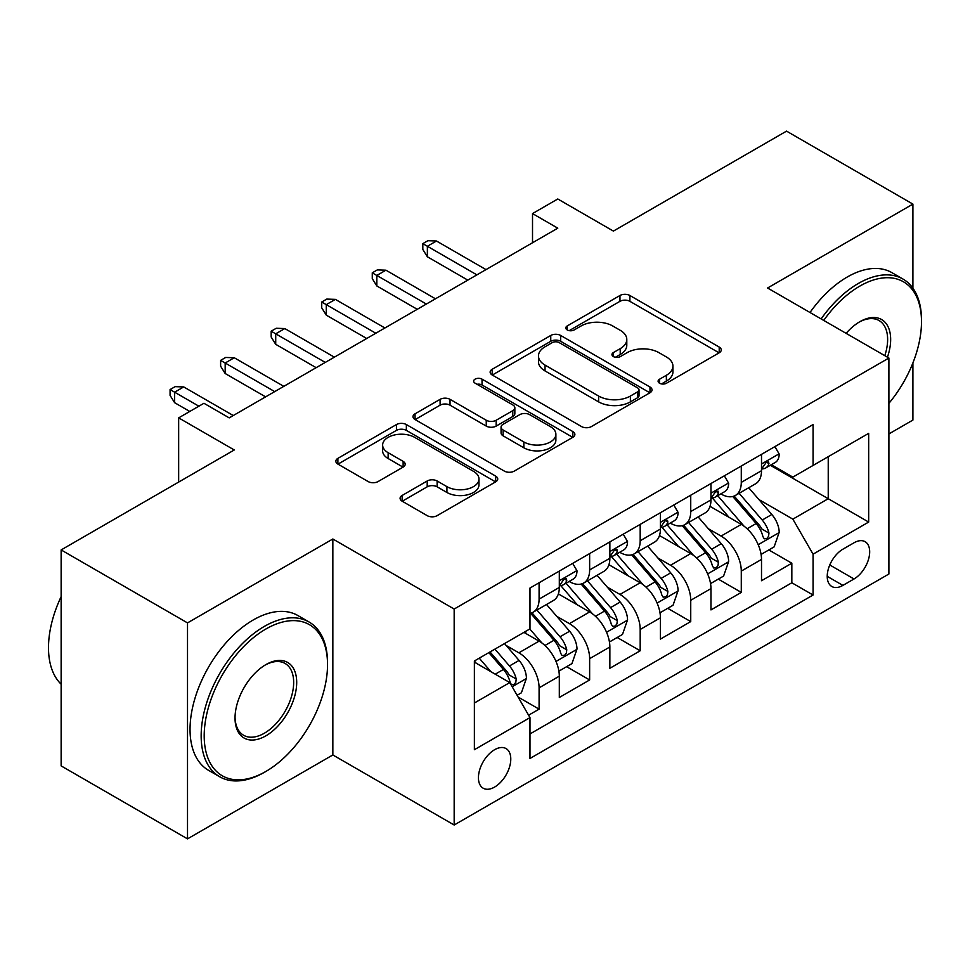 <?xml version="1.0" encoding="UTF-8"?>
<svg xmlns="http://www.w3.org/2000/svg" width="970" height="970" viewBox="0 0 970 970"><rect width="100%" height="100%" fill="white"/><g stroke="black" fill="none" stroke-linecap="round" stroke-linejoin="round"><path stroke-width="1.45" d="M659.539 383.223A4.911 2.837 0 0 0 666.487 383.223L719.206 352.789A7.02 4.05 0 0 0 721.256 349.928A7.02 4.05 0 0 0 719.206 347.066L629.894 295.498A7.02 4.05 0 0 0 619.963 295.498L567.244 325.932A4.911 2.837 0 0 0 565.813 327.945A4.911 2.837 0 0 0 567.244 329.945A4.911 2.837 0 0 0 574.191 329.945L581.018 326.005A22.455 12.962 0 0 1 612.773 326.005L620.218 330.297A22.455 12.962 0 0 1 626.79 339.476A22.455 12.962 0 0 1 620.218 348.642L613.392 352.571A4.911 2.837 0 0 0 611.961 354.583A4.911 2.837 0 0 0 613.392 356.584A4.911 2.837 0 0 0 620.339 356.584L627.166 352.643A22.455 12.962 0 0 1 658.921 352.643L666.366 356.948A22.455 12.962 0 0 1 672.938 366.114A22.455 12.962 0 0 1 666.366 375.281L659.539 379.221A4.911 2.837 0 0 0 658.096 381.222A4.911 2.837 0 0 0 659.539 383.223L659.539 379.221M494.603 787.07A22.88 13.204 120 0 0 509.553 766.906A22.88 13.204 120 0 0 506.037 748.573A22.88 13.204 120 0 0 494.603 749.713A22.88 13.204 120 0 0 479.665 769.865A22.88 13.204 120 0 0 483.169 788.198A22.88 13.204 120 0 0 494.603 787.07M402.15 495.452A7.02 4.05 0 0 0 400.089 498.313A7.02 4.05 0 0 0 402.15 501.187L427.2 515.652A7.02 4.05 0 0 0 437.13 515.652L495.67 481.847A7.02 4.05 0 0 0 497.731 478.986A7.02 4.05 0 0 0 495.67 476.112L406.357 424.557A7.02 4.05 0 0 0 396.439 424.557L337.887 458.349A7.02 4.05 0 0 0 335.838 461.223A7.02 4.05 0 0 0 337.887 464.084L368.151 481.556A7.02 4.05 0 0 0 378.082 481.556L403.132 467.091A7.02 4.05 0 0 0 405.193 464.23A7.02 4.05 0 0 0 403.132 461.368L388.133 452.699A18.77 10.84 0 0 1 382.629 445.036A18.77 10.84 0 0 1 394.22 435.021A18.77 10.84 0 0 1 414.675 437.373L473.469 471.323A18.77 10.84 0 0 1 478.974 478.986A18.77 10.84 0 0 1 467.382 488.989A18.77 10.84 0 0 1 446.928 486.649L437.13 480.987A7.02 4.05 0 0 0 427.2 480.987L402.15 495.452L402.15 501.187M912.903 288.187L912.903 204.1L786.537 131.132L613.392 231.09L557.786 198.983L532.518 213.582L557.786 228.168L229.211 417.876L203.942 403.277L178.662 417.876L178.662 482.078M187.513 622.898L187.513 838.868L332.843 754.963L332.843 538.993L187.513 622.898L61.134 549.929L234.267 449.971L178.662 417.876M332.843 538.993L454.166 609.039L888.896 358.039L888.896 574.01L454.166 825.009L454.166 609.039M912.903 204.1L767.573 288.005L888.896 358.039M581.515 426.558A7.02 4.05 0 0 0 591.433 426.558L649.985 392.753A7.02 4.05 0 0 0 652.046 389.891A7.02 4.05 0 0 0 649.985 387.018L560.672 335.462A7.02 4.05 0 0 0 550.754 335.462L492.202 369.267A7.02 4.05 0 0 0 490.141 372.128A7.02 4.05 0 0 0 492.202 374.99L581.515 426.558M477.046 384.29A4.911 2.837 0 0 1 482.029 384.981L482.029 379.149L572.833 431.565A7.02 4.05 0 0 1 574.883 434.439A7.02 4.05 0 0 1 572.833 437.3L514.282 471.105A7.02 4.05 0 0 1 504.364 471.105L415.051 419.537L415.051 413.814A7.02 4.05 0 0 0 412.99 416.676A7.02 4.05 0 0 0 415.051 419.537M415.051 413.814L440.101 399.337A7.02 4.05 0 0 1 450.031 399.337L486.249 420.252A7.02 4.05 0 0 0 496.167 420.252L512.79 410.662A7.02 4.05 0 0 0 514.852 407.788A7.02 4.05 0 0 0 512.79 404.926L475.082 383.162A4.911 2.837 0 0 1 473.651 381.149A4.911 2.837 0 0 1 476.682 378.53A4.911 2.837 0 0 1 482.029 379.149M187.513 838.868L61.134 765.9L61.134 549.929M888.896 433.929L912.903 420.071L912.903 362.938M528.601 715.193L539.09 709.143L518.113 697.03M506.182 645.486L518.865 652.81A28.591 16.514 60 0 1 539.09 687.839L559.314 676.163L559.314 697.466L589.639 679.958L566.638 666.681M556.731 616.302L569.414 623.625A28.591 16.514 60 0 1 589.639 658.654L609.863 646.978L609.863 668.281L640.188 650.773L617.187 637.496M607.281 587.117L619.963 594.44A28.591 16.514 60 0 1 640.188 629.469L660.412 617.793L660.412 639.097L690.737 621.588L667.736 608.311M657.83 557.932L670.525 565.255A28.591 16.514 60 0 1 690.737 600.284L710.962 588.608L710.962 609.912L741.286 592.403L741.286 571.1A28.591 16.514 -120 0 0 721.074 536.07L708.379 528.747M718.285 579.126L741.286 592.403M559.314 676.163A28.591 16.514 -120 0 0 539.09 641.134L523.921 632.379M609.863 646.978A28.591 16.514 -120 0 0 589.639 611.949L558.38 593.907M660.412 617.793A28.591 16.514 -120 0 0 640.188 582.764L608.93 564.722M710.962 588.608A28.591 16.514 -120 0 0 690.737 553.579L659.479 535.537M854.012 542.788L842.894 549.202A22.165 12.792 120 0 0 828.416 568.735A22.165 12.792 120 0 0 831.811 586.498A22.165 12.792 120 0 0 842.894 585.395L854.012 578.981A22.165 12.792 120 0 0 868.489 559.447A22.165 12.792 120 0 0 865.094 541.684A22.165 12.792 120 0 0 854.012 542.788M474.378 703.007L509.771 682.577L529.984 717.606L529.984 758.467L813.066 595.022L813.066 554.173L792.854 519.144L758.928 499.562M529.984 717.606L474.378 749.713L474.378 660.982L529.984 628.875L529.984 588.026L813.066 424.581L813.066 465.442L868.671 433.347L868.671 522.066L813.066 554.173M569.16 581.454L569.414 581.6A28.591 16.514 60 0 0 583.722 583.018L603.934 571.342A28.591 16.514 -120 0 0 609.863 558.259L609.863 541.915M619.709 552.269L619.963 552.415A28.591 16.514 60 0 0 634.271 553.834L654.483 542.157A28.591 16.514 -120 0 0 660.412 529.074L660.412 512.73M670.258 523.085L670.525 523.23A28.591 16.514 60 0 0 684.82 524.649L705.032 512.972A28.591 16.514 -120 0 0 710.962 499.889L710.962 483.545M529.984 733.951L791.835 582.776L791.835 563.218L761.511 580.727L761.511 559.423A28.591 16.514 -120 0 0 741.286 524.394L710.028 506.352M720.807 493.9L721.074 494.045A28.591 16.514 -120 0 0 735.369 495.464A28.591 16.514 -120 0 0 741.286 482.369L741.286 466.024M735.369 495.464L755.581 483.787A28.591 16.514 -120 0 0 761.511 470.705L761.511 454.36M539.09 582.764L539.09 599.108A28.591 16.514 60 0 1 533.16 612.203A28.591 16.514 60 0 1 529.984 613.355M533.16 612.203L553.385 600.527A28.591 16.514 -120 0 0 559.314 587.444L559.314 571.1M589.639 553.579L589.639 569.923A28.591 16.514 60 0 1 583.722 583.018M640.188 524.394L640.188 540.739A28.591 16.514 60 0 1 634.271 553.834M690.737 495.209L690.737 511.554A28.591 16.514 60 0 1 684.82 524.649M690.737 600.284L690.737 621.588M640.188 629.469L640.188 650.773M589.639 658.654L589.639 679.958M539.09 687.839L539.09 709.143M509.771 682.577L474.378 662.146M792.854 519.144L828.235 498.713L828.235 456.688L868.671 433.347M770.338 465.297L868.671 522.066M771.356 464.715L792.854 477.119L813.066 465.442M332.843 754.963L454.166 825.009M532.518 213.582L532.518 242.767M768.834 549.942L791.835 563.218M791.835 582.776L813.066 595.022M661.504 383.926L666.366 381.113A22.455 12.962 0 0 0 672.938 371.946L672.938 366.114M626.79 339.476L626.79 345.308A22.455 12.962 0 0 1 620.218 354.474L615.356 357.275M719.11 352.85L629.894 301.33A7.02 4.05 0 0 0 619.963 301.33L569.208 330.637M649.9 392.801L560.672 341.294A7.02 4.05 0 0 0 550.754 341.294L492.299 375.05M637.581 391.892A4.911 2.837 0 0 0 639.024 389.891A4.911 2.837 0 0 0 637.581 387.879L559.193 342.616A4.911 2.837 0 0 0 552.245 342.616L545.043 346.775A22.455 12.962 0 0 0 538.471 355.941A22.455 12.962 0 0 0 545.043 365.108L598.635 396.051A22.455 12.962 0 0 0 630.391 396.051L637.581 391.892L637.581 397.736A4.911 2.837 0 0 0 639.024 395.724L639.024 389.891M538.471 355.941L538.471 361.774A22.455 12.962 0 0 0 545.043 370.94L545.043 365.108M637.581 397.736L630.391 401.883A22.455 12.962 0 0 1 598.635 401.883L545.043 370.94M415.136 419.598L440.101 405.181L440.101 399.337M514.852 407.788L514.852 413.632A7.02 4.05 0 0 1 512.79 416.494L496.167 426.097A7.02 4.05 0 0 1 486.249 426.097L450.031 405.181A7.02 4.05 0 0 0 440.101 405.181M482.029 384.981L572.736 437.349M523.836 441.956A18.77 10.84 0 0 0 544.291 444.308A18.77 10.84 0 0 0 555.883 434.293A18.77 10.84 0 0 0 550.378 426.63L529.668 414.663A7.02 4.05 0 0 0 519.738 414.663L503.115 424.266A7.02 4.05 0 0 0 501.066 427.127A7.02 4.05 0 0 0 503.115 429.989L523.836 441.956L523.836 447.788A18.77 10.84 0 0 0 544.291 450.141A18.77 10.84 0 0 0 555.883 440.125L555.883 434.293M501.066 427.127L501.066 432.972A7.02 4.05 0 0 0 503.115 435.833L503.115 429.989M523.836 447.788L503.115 435.833M478.974 478.986L478.974 484.818A18.77 10.84 0 0 1 467.382 494.833A18.77 10.84 0 0 1 446.928 492.481L437.13 486.819A7.02 4.05 0 0 0 427.2 486.819L402.235 501.235M382.629 445.036L382.629 450.868A18.77 10.84 0 0 0 388.133 458.531L388.133 452.699M403.047 467.14L388.133 458.531M495.585 481.896L406.357 430.389A7.02 4.05 0 0 0 396.439 430.389L337.984 464.133M761.086 554.416L774.145 546.874L779.201 532.275A18.939 10.937 -120 0 0 771.817 514.488L748.731 487.752M744.099 526.249L717.703 495.682M729.076 517.349L713.75 499.611A45.396 26.214 -120 0 0 712.344 498.034M732.786 496.494L756.151 523.533A18.939 10.937 60 0 1 762.905 536.592L764.287 538.835L766.846 538.471L768.555 536.386L768.967 533.088A18.939 10.937 -120 0 0 762.214 520.041L739.116 493.293M734.169 496.046L759.268 525.109A9.651 5.577 60 0 1 761.692 528.892L768.967 533.088M774.909 446.624L779.201 454.057A18.939 10.937 60 0 1 775.272 462.447L765.669 467.989A18.939 10.937 -120 0 0 768.967 463.624L768.567 461.95L766.203 462.411L762.905 467.128A18.939 10.937 60 0 1 761.511 469.82M762.141 468.874L762.214 468.874A18.939 10.937 -120 0 0 765.669 467.989M476.913 274.874L427.37 246.271L427.37 256.771L422.823 249.472L422.823 243.64L427.37 246.271L436.476 241.009L486.006 269.611M427.37 256.771L467.807 280.124M422.823 243.64L427.879 240.718L436.476 241.009M888.896 403.338A87.215 50.355 120 0 0 921.5 321.713A87.215 50.355 120 0 0 859.832 286.101A87.215 50.355 120 0 0 823.724 320.415M821.129 318.924A89.361 51.592 -60 0 1 858.317 283.483A89.361 51.592 -60 0 1 902.997 279.057A89.361 51.592 -60 0 1 921.5 319.954L921.5 321.713M846.119 333.341A43.614 25.172 -60 0 1 859.832 321.713L859.832 321.713A43.614 25.172 -60 0 1 887.441 357.202M810.011 312.498A89.361 51.592 -60 0 1 847.186 277.056A89.361 51.592 -60 0 1 891.866 272.631L902.997 279.057M884.798 355.675A41.468 23.935 120 0 0 879.038 320.536A41.468 23.935 120 0 0 859.056 322.161M264.349 772.326L265.865 771.453A87.215 50.355 120 0 0 327.533 664.632A87.215 50.355 120 0 0 265.865 629.021A87.215 50.355 120 0 0 204.197 735.842A87.215 50.355 120 0 0 265.865 771.453L264.349 772.326A89.361 51.592 -60 0 1 219.669 776.752A89.361 51.592 -60 0 1 205.967 705.141A89.361 51.592 -60 0 1 264.349 626.402A89.361 51.592 -60 0 1 309.03 621.976A89.361 51.592 -60 0 1 327.533 662.886L327.533 664.632M265.865 735.842A43.614 25.172 -60 0 1 235.031 718.043A43.614 25.172 -60 0 1 265.865 664.632L265.865 664.632A43.614 25.172 -60 0 1 296.699 682.431A43.614 25.172 -60 0 1 265.865 735.842M235.043 717.145A41.468 23.935 120 0 0 243.615 735.272A41.468 23.935 120 0 0 264.349 733.223A41.468 23.935 120 0 0 291.436 696.678A41.468 23.935 120 0 0 285.083 663.456A41.468 23.935 120 0 0 265.101 665.093M219.669 776.752L208.55 770.326A89.361 51.592 -60 0 1 194.849 698.727A89.361 51.592 -60 0 1 253.231 619.975A89.361 51.592 -60 0 1 297.911 615.55L309.03 621.976M61.134 684.189A89.361 51.592 -60 0 1 61.134 596.635M710.537 583.6L723.596 576.059L728.652 561.46A18.939 10.937 -120 0 0 721.268 543.673L698.182 516.937M693.55 555.434L667.154 524.867M678.527 546.534L663.201 528.795A45.396 26.214 -120 0 0 661.795 527.219M682.237 525.679L705.602 552.718A18.939 10.937 60 0 1 712.356 565.777L713.738 568.02L716.296 567.656L718.006 565.571L718.418 562.273A18.939 10.937 -120 0 0 711.665 549.226L688.567 522.478M683.62 525.231L708.718 554.294A9.651 5.577 60 0 1 711.143 558.077L718.418 562.273M659.988 612.785L673.047 605.244L678.103 590.645A18.939 10.937 -120 0 0 670.719 572.858L647.62 546.122M643.001 584.619L616.605 554.052M627.978 575.719L612.652 557.98A45.396 26.214 -120 0 0 611.245 556.404M631.688 554.864L655.053 581.903A18.939 10.937 60 0 1 661.807 594.962L663.189 597.205L665.747 596.841L667.457 594.755L667.869 591.457A18.939 10.937 -120 0 0 661.116 578.411L638.018 551.663M633.058 554.416L658.169 583.479A9.651 5.577 60 0 1 660.594 587.262L667.869 591.457M609.439 641.97L622.497 634.428L627.554 619.83A18.939 10.937 -120 0 0 620.169 602.043L597.071 575.307M592.452 613.804L566.056 583.237M577.429 604.904L562.103 587.165A45.396 26.214 -120 0 0 560.696 585.589M581.139 584.049L604.504 611.088A18.939 10.937 60 0 1 611.258 624.146L612.64 626.39L615.198 626.026L616.908 623.94L617.32 620.642A18.939 10.937 -120 0 0 610.566 607.596L587.468 580.848M582.509 583.6L607.62 612.664A9.651 5.577 60 0 1 610.045 616.447L617.32 620.642M558.878 671.155L571.948 663.613L577.005 649.015A18.939 10.937 -120 0 0 569.62 631.227L546.522 604.492M541.903 642.989L529.802 628.984M526.88 634.089L524.915 631.809M530.59 613.234L553.955 640.273A18.939 10.937 60 0 1 560.708 653.331L562.079 655.574L564.649 655.211L566.359 653.125L566.771 649.827A18.939 10.937 -120 0 0 560.017 636.781L536.919 610.033M531.96 612.785L557.071 641.849A9.651 5.577 60 0 1 559.496 645.632L566.771 649.827M724.36 475.809L728.652 483.242A18.939 10.937 60 0 1 724.723 491.632L715.12 497.173A18.939 10.937 -120 0 0 718.418 492.808L718.018 491.135L715.654 491.596L712.356 496.313A18.939 10.937 60 0 1 710.962 499.004M711.592 498.059L711.665 498.059A18.939 10.937 -120 0 0 715.12 497.173M426.363 304.059L376.821 275.456L376.821 285.956L372.274 278.657L372.274 272.825L376.821 275.456L385.927 270.193L435.457 298.796M376.821 285.956L417.258 309.309M372.274 272.825L377.33 269.902L385.927 270.193M673.798 504.994L678.103 512.427A18.939 10.937 60 0 1 674.174 520.817L664.571 526.358A18.939 10.937 -120 0 0 667.869 521.993L667.469 520.32L665.105 520.781L661.807 525.497A18.939 10.937 60 0 1 660.412 528.189M661.043 527.243L661.116 527.243A18.939 10.937 -120 0 0 664.571 526.358M375.814 333.243L326.272 304.641L326.272 315.141L321.725 307.842L321.725 302.01L326.272 304.641L335.377 299.378L384.908 327.981M326.272 315.141L366.708 338.494M321.725 302.01L326.781 299.087L335.377 299.378M623.249 534.179L627.554 541.612A18.939 10.937 60 0 1 623.625 550.002L614.022 555.543A18.939 10.937 -120 0 0 617.32 551.178L616.92 549.505L614.556 549.966L611.258 554.682A18.939 10.937 60 0 1 609.863 557.374M610.494 556.428L610.566 556.428A18.939 10.937 -120 0 0 614.022 555.543M325.265 362.428L275.722 333.825L275.722 344.326L271.176 337.026L271.176 331.194L275.722 333.825L284.816 328.563L334.359 357.166M275.722 344.326L316.159 367.678M271.176 331.194L276.232 328.272L284.816 328.563M572.7 563.364L577.005 570.796A18.939 10.937 60 0 1 573.076 579.187L563.473 584.728A18.939 10.937 -120 0 0 566.771 580.363L566.371 578.69L564.006 579.151L560.708 583.867A18.939 10.937 60 0 1 559.314 586.559M559.945 585.613L560.017 585.613A18.939 10.937 -120 0 0 563.473 584.728M274.716 391.613L225.173 363.01L225.173 373.511L220.626 366.211L220.626 360.379L225.173 363.01L234.267 357.748L283.81 386.351M225.173 373.511L265.61 396.863M220.626 360.379L225.683 357.457L234.267 357.748M517.095 695.272L521.399 692.798L526.443 678.2A18.939 10.937 -120 0 0 519.071 660.412L504.533 643.583M490.953 671.725L479.253 658.169M476.331 663.274L474.378 661.031M488.856 652.628L503.406 669.458A18.939 10.937 60 0 1 510.159 682.516L511.529 684.759L514.088 684.396L515.81 682.31L516.222 679.012A18.939 10.937 -120 0 0 509.468 665.966L494.93 649.124M490.032 651.949L506.51 671.034A9.651 5.577 60 0 1 508.947 674.817L516.222 679.012M198.886 406.2L174.624 392.195L174.624 402.695L170.077 395.396L170.077 389.564L174.624 392.195L183.718 386.933L233.261 415.536M174.624 402.695L189.793 411.45M170.077 389.564L175.133 386.642L183.718 386.933M518.865 652.81L539.09 641.134M569.414 623.625L589.639 611.949M619.963 594.44L640.188 582.764M670.525 565.255L690.737 553.579M721.074 536.07L741.286 524.394M741.286 482.369L761.511 470.705M539.09 599.108L559.314 587.444M589.639 569.923L609.863 558.259M640.188 540.739L660.412 529.074M690.737 511.554L710.962 499.889M741.286 571.1L761.511 559.423M829.774 564.976L854.012 578.981M827.228 576.35L842.894 585.395M666.366 381.113L666.366 375.281M613.392 356.584L613.392 352.571M620.218 354.474L620.218 348.642M567.244 329.945L567.244 325.932M619.963 301.33L619.963 295.498M629.894 301.33L629.894 295.498M719.206 352.789L719.206 347.066M492.202 374.99L492.202 369.267M550.754 341.294L550.754 335.462M560.672 341.294L560.672 335.462M649.985 392.753L649.985 387.018M598.635 401.883L598.635 396.051M630.391 401.883L630.391 396.051M450.031 405.181L450.031 399.337M486.249 426.097L486.249 420.252M496.167 426.097L496.167 420.252M512.79 416.494L512.79 410.662M572.833 437.3L572.833 431.565M427.2 486.819L427.2 480.987M437.13 486.819L437.13 480.987M446.928 492.481L446.928 486.649M403.132 467.091L403.132 461.368M337.887 464.084L337.887 458.349M396.439 430.389L396.439 424.557M406.357 430.389L406.357 424.557M495.67 481.847L495.67 476.112M758.201 544.703L779.08 532.639M762.214 520.041L771.817 514.488M747.118 528.759L756.151 523.533M779.08 453.839L761.511 463.987M766.53 462.217L768.967 463.624M707.639 573.888L728.531 561.824M711.665 549.226L721.268 543.673M696.569 557.944L705.602 552.718M657.09 603.073L677.969 591.009M661.116 578.411L670.719 572.858M646.02 587.129L655.053 581.903M606.541 632.258L627.42 620.194M610.566 607.596L620.169 602.043M595.471 616.314L604.504 611.088M555.992 661.443L576.871 649.379M560.017 636.781L569.62 631.227M544.922 645.499L553.955 640.273M728.531 483.024L710.962 493.172M715.981 491.402L718.418 492.808M677.969 512.208L660.412 522.357M665.42 520.587L667.869 521.993M627.42 541.393L609.863 551.542M614.871 549.772L617.32 551.178M576.871 570.578L559.314 580.727M564.322 578.957L566.771 580.363M512.172 686.736L526.322 678.563M509.468 665.966L519.071 660.412M495.221 674.186L503.406 669.458"/></g></svg>
